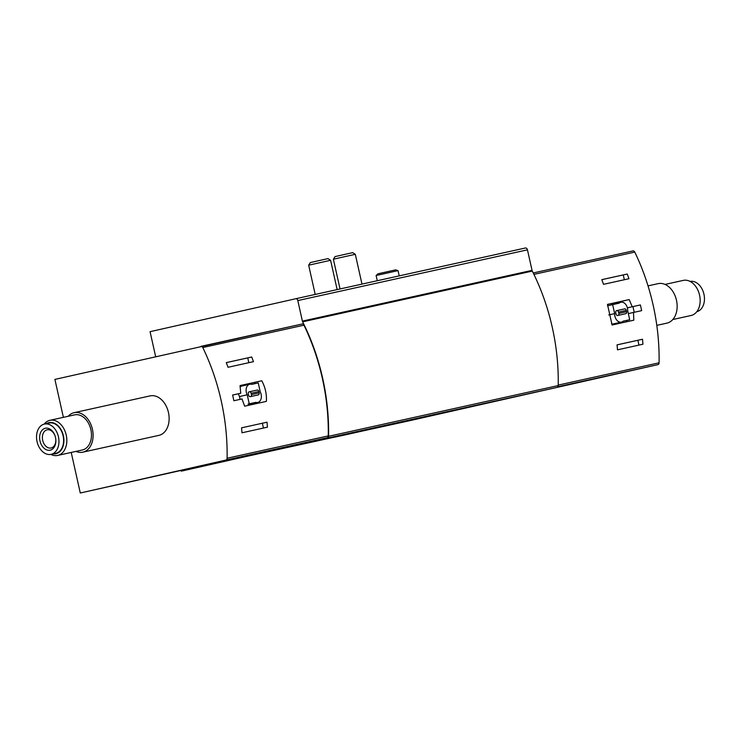 <?xml version="1.0" encoding="UTF-8"?>
<svg xmlns="http://www.w3.org/2000/svg" width="741" height="741" viewBox="0 0 741 741"><rect width="100%" height="100%" fill="white"/><g stroke="black" fill="none" stroke-linecap="round" stroke-linejoin="round"><path stroke-width="1.11" d="M247.763 357.884L226.292 362.636A177.534 125.535 -102.5 0 1 228.024 367.286L253.468 361.664A177.534 125.535 -102.5 0 0 251.736 356.995L247.763 357.884L248.837 362.692M226.292 362.618L251.736 356.995M240.742 393.239L240.047 385.57L261.768 380.772C265.269 387.21 266.797 394.082 266.38 401.381L244.65 406.188L242.02 398.936L233.878 400.742A177.534 125.535 -102.5 0 0 232.6 395.036L240.742 393.239L232.609 395.073M71.219 452.445L80.287 493.006L327.133 437.718A2.251 1.593 -102.5 0 0 328.263 435.903A177.534 125.535 -102.5 0 0 303.958 325.188A2.251 1.593 -102.5 0 0 302.161 324.012A2.251 1.593 -102.5 0 0 302.152 324.012L54.899 379.401L63.383 417.35M80.287 493.006L225.959 460.068A2.251 1.593 -102.5 0 0 227.098 458.253A177.534 125.535 -102.5 0 0 202.793 347.538A2.251 1.593 -102.5 0 0 200.987 346.362L302.161 324.012M241.557 427.826A177.534 125.535 -102.5 0 1 241.974 432.79L267.427 427.168A177.534 125.535 -102.5 0 0 267.001 422.203L241.557 427.844L267.001 422.203M181.147 470.72L410.894 420.425L557.075 387.367A2.251 1.593 -102.5 0 0 558.214 385.561A177.534 125.535 -102.5 0 0 532.297 271.086A2.251 1.593 -102.5 0 1 532.038 270.372L527.453 249.837A2.251 1.593 -102.5 0 0 525.415 247.994L295.779 298.734M181.249 471.165L327.429 438.107A2.251 1.593 -102.5 0 0 328.569 436.301A177.534 125.535 -102.5 0 0 302.652 321.826A2.251 1.593 -102.5 0 1 302.393 321.112L297.808 300.577A2.251 1.593 -102.5 0 0 295.77 298.734L150.071 331.681L155.647 356.616M295.77 298.734A2.251 1.593 -102.5 0 0 295.761 298.734L525.415 247.994M150.09 395.889A20.229 14.301 77.5 0 1 150.145 395.879A20.229 14.301 77.5 0 1 168.466 412.542A20.229 14.301 77.5 0 1 158.87 435.375L82.835 452.177A20.229 14.301 77.5 0 1 75.953 451.399M500.008 400.279L657.943 364.628A2.251 1.593 -102.5 0 0 659.082 362.812A177.534 125.535 -102.5 0 0 634.778 252.097A2.251 1.593 -102.5 0 0 632.971 250.921L533.224 272.966L632.971 250.921M627.238 274.031A177.534 125.535 -102.5 0 1 628.97 278.709L603.526 284.331A177.534 125.535 -102.5 0 0 601.794 279.653L627.238 274.031L623.264 274.93L624.339 279.728M642.503 339.239A177.534 125.535 -102.5 0 1 642.929 344.213L617.475 349.835A177.534 125.535 -102.5 0 0 617.058 344.861L642.503 339.239L637.881 340.286L638.946 345.093M632.24 306.746L629.202 299.586L607.481 304.394L612.085 325.003L633.814 320.205L633.509 312.443L641.66 310.646A177.534 125.535 77.5 0 0 640.381 304.94L627.377 307.839L640.381 304.94M255.136 383.616A31.465 22.249 77.3 0 0 254.543 382.402L240.047 385.607M254.543 382.402L261.768 380.772M259.155 402.984A31.465 22.249 77.3 0 0 259.165 401.798M249.235 403.789L247.994 404.104A7.188 5.085 77.3 0 0 250.004 404.206L257.757 402.456A7.188 5.085 77.3 0 0 260.258 391.915L258.248 382.93L251.727 384.366A7.188 5.085 77.3 0 0 249.717 384.264A7.188 5.085 77.3 0 0 247.225 394.796L249.235 403.789L255.747 402.354A7.188 5.085 77.3 0 0 257.757 402.456M238.509 393.74A7.188 5.085 77.3 0 0 239.473 396.546L240.103 399.362M249.717 384.264L241.974 386.015A7.188 5.085 77.3 0 0 240.093 387.08M622.477 302.245A31.465 22.249 77.3 0 0 621.977 301.226L629.202 299.586M621.977 301.226L607.481 304.431M626.59 321.798A31.465 22.249 77.3 0 0 626.599 320.427M628.331 313.619L633.509 312.443M634.222 312.285L632.953 306.626M611.52 323.697A7.188 5.085 77.3 0 0 613.687 323.854L621.44 322.103A7.188 5.085 77.3 0 0 623.181 321.168L629.702 319.732L627.692 310.738A7.188 5.085 77.3 0 0 620.902 302.254A7.188 5.085 77.3 0 0 619.161 303.189L612.65 304.625L614.659 313.619A7.188 5.085 77.3 0 0 621.44 322.103M620.902 302.254L613.159 304.005A7.188 5.085 77.3 0 0 611.464 304.894M239.473 396.546L247.225 394.796M247.994 404.104L255.747 402.354M250.81 396.537A1.797 1.269 77.3 0 0 251.412 394.601L251.116 393.286A1.797 1.269 77.3 0 0 249.485 391.804L248.911 391.933M258.868 391.535A1.797 1.269 77.3 0 0 257.229 390.053L249.161 391.841A1.797 1.269 77.3 0 0 248.318 393.869L248.605 395.185A1.797 1.269 77.3 0 0 250.245 396.657L258.313 394.879A1.797 1.269 77.3 0 0 259.165 392.85L258.868 391.535L251.116 393.286M623.135 321.214L629.702 319.732M607.518 305.783L612.65 304.625M608.741 314.953L614.659 313.619M618.244 315.36A1.797 1.269 77.3 0 0 618.846 313.424L618.55 312.109A1.797 1.269 77.3 0 0 616.92 310.627L616.345 310.748M626.302 310.359A1.797 1.269 77.3 0 0 624.672 308.877L616.595 310.655A1.797 1.269 77.3 0 0 615.752 312.683L616.04 313.999A1.797 1.269 77.3 0 0 617.679 315.481L625.747 313.702A1.797 1.269 77.3 0 0 626.599 311.674L626.302 310.359L618.55 312.109M44.367 424.084A15.505 10.967 77.5 0 1 44.404 424.074A15.505 10.967 77.5 0 1 58.456 436.847A15.505 10.967 77.5 0 1 51.092 454.353A15.505 10.967 77.5 0 1 37.05 441.608A15.505 10.967 77.5 0 1 44.367 424.084M45.303 428.252A11.235 7.947 77.5 0 1 55.51 437.505A11.235 7.947 77.5 0 1 50.184 450.185A11.235 7.947 77.5 0 1 39.995 440.951A11.235 7.947 77.5 0 1 45.303 428.252M44.404 424.074L49.063 423.046A15.505 10.967 77.5 0 1 49.063 423.046A15.505 10.967 77.5 0 1 63.115 435.819A15.505 10.967 77.5 0 1 55.751 453.325L51.092 454.353M46.6 423.593A15.913 11.254 77.5 0 1 48.934 422.657A15.913 11.254 77.5 0 1 63.707 437.496A15.913 11.254 77.5 0 1 53.287 453.872M44.201 424.121A17.979 12.708 77.5 0 1 49.916 420.323A17.979 12.708 77.5 0 1 49.953 420.314A17.979 12.708 77.5 0 1 66.245 435.124A17.979 12.708 77.5 0 1 57.715 455.428A17.979 12.708 77.5 0 1 50.888 454.4M74.554 414.886A17.979 12.708 77.5 0 1 74.591 414.867A17.979 12.708 77.5 0 1 90.884 429.687A17.979 12.708 77.5 0 1 82.353 449.982L57.715 455.428M68.2 416.285A20.229 14.301 77.5 0 1 74.063 412.691A20.229 14.301 77.5 0 1 74.109 412.681A20.229 14.301 77.5 0 1 92.44 429.345A20.229 14.301 77.5 0 1 82.835 452.177M47.072 429.854A9.29 6.567 77.5 0 1 47.091 429.845A9.29 6.567 77.5 0 1 55.51 437.505A9.29 6.567 77.5 0 1 51.101 447.99A9.29 6.567 77.5 0 1 42.682 440.349A9.29 6.567 77.5 0 1 47.072 429.854M658.11 283.655A20.229 14.301 77.5 0 1 658.156 283.636A20.229 14.301 77.5 0 1 676.487 300.309A20.229 14.301 77.5 0 1 666.881 323.141L656.795 325.364M683.239 280.404A17.979 12.708 77.5 0 1 683.285 280.394A17.979 12.708 77.5 0 1 699.578 295.205A17.979 12.708 77.5 0 1 691.038 315.499L672.8 319.528M690.103 281.423A15.505 10.967 77.5 0 1 703.95 294.233A15.505 10.967 77.5 0 1 696.79 311.692M262.37 423.25L263.444 428.048M617.058 344.88L637.881 340.286M601.803 279.672L623.264 274.93M377.271 280.728L376.113 275.522L398.037 270.622L399.214 275.874M376.113 275.522L377.984 273.8L395.611 269.863L398.037 270.622M340.036 288.953L333.385 259.22L344.343 256.738L355.319 254.32L361.978 284.099M333.385 259.22L335.052 256.59L343.87 254.598L352.688 252.644L355.319 254.32M315.203 294.436L308.673 265.195L330.597 260.295L337.146 289.592M308.673 265.195L310.34 262.564L319.149 260.573L327.967 258.618L330.597 260.295M202.793 347.538L303.958 325.188M227.098 458.253L328.263 435.903M297.808 300.577L527.453 249.837M398.343 422.555L366.091 429.771L398.343 422.555M373.631 428.53L341.369 435.745L373.631 428.53M327.429 438.107L557.075 387.367M328.569 436.301L558.214 385.561M302.652 321.826L532.297 271.086M302.393 321.112L532.038 270.372M225.959 460.068L327.133 437.718M634.778 252.097L533.918 274.383M657.943 364.628L557.908 386.728M659.082 362.812L558.223 385.098M249.485 391.804L257.229 390.053M251.412 394.601L259.165 392.85M616.92 310.627L624.672 308.877M618.846 313.424L626.599 311.674M380.216 427.011L378.225 427.437M378.132 427.464L334.765 437.171M404.929 421.036L402.947 421.462M402.854 421.481L359.478 431.197M49.953 420.314L74.591 414.867M74.109 412.681L150.145 395.879M648.023 285.878L658.156 283.636M665.038 284.424L683.285 280.394"/></g></svg>
